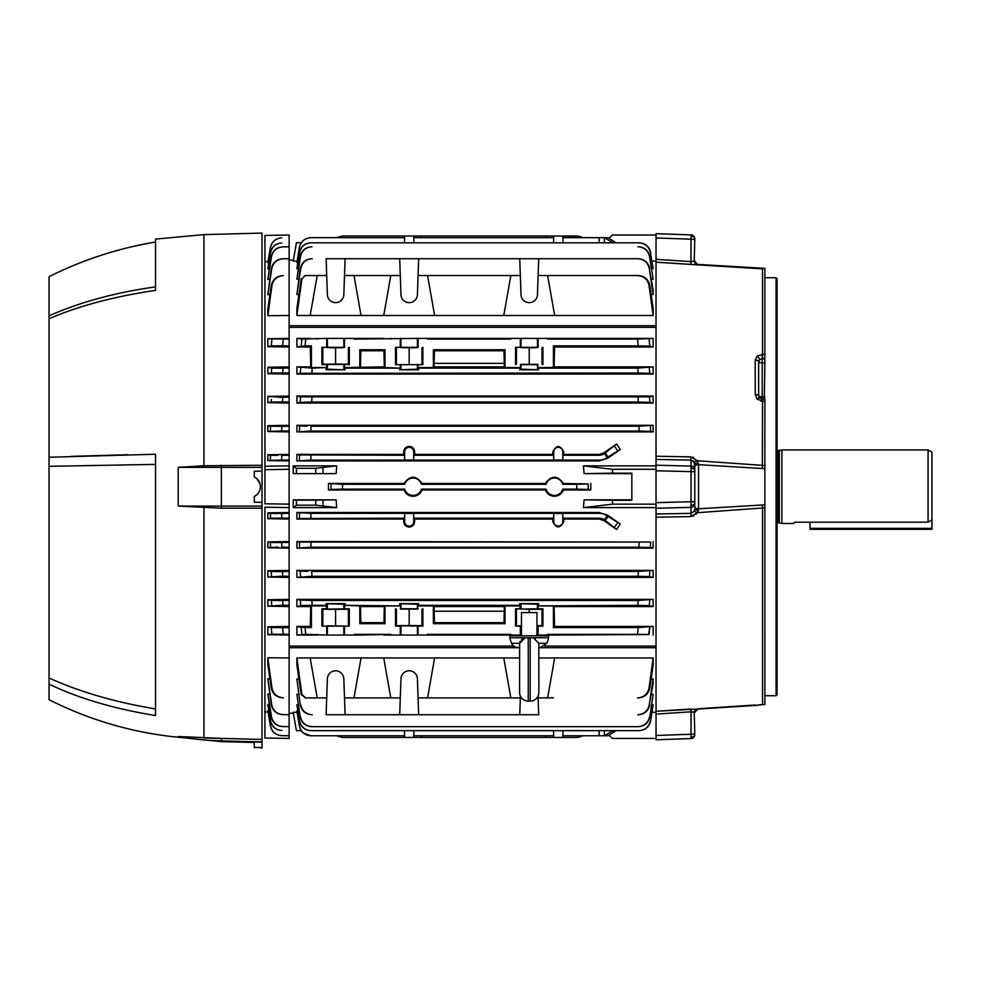 <?xml version="1.0" encoding="UTF-8"?>
<svg xmlns="http://www.w3.org/2000/svg" width="981" height="981" viewBox="0 0 981 981"><rect width="100%" height="100%" fill="white"/><g stroke="black" fill="none" stroke-linecap="round" stroke-linejoin="round"><path stroke-width="1.47" d="M779.355 450.61L779.355 522.836L777.835 522.836L777.835 450.61L781.894 449.936L781.894 523.511L793.776 523.511L794.536 522.211L793.776 523.511M794.536 522.211L928.075 522.211L928.075 449.936L931.95 452.167L931.95 519.893L928.075 522.211M809.975 522.211L809.975 529.323L931.95 529.323L931.95 519.893M694.769 734.683L694.769 733.261L694.769 734.683A3.875 3.875 0 0 1 691.029 738.558L691.029 711.814L656.044 714.094L691.029 711.814L694.769 712.476L694.769 711.323M764.322 398.899L764.861 362.884L762.212 362.884L762.212 398.826L764.861 398.924L764.861 401.29L762.531 401.204L762.531 398.838L762.335 468.55L698.57 464.651L698.57 508.796A3.875 2.097 0 0 1 694.769 506.699L694.769 503.596A3.875 3.74 -0 0 1 691.029 507.336L691.029 501.732L694.769 501.732L694.769 506.699M656.044 514.228L656.044 502.664L691.029 501.732L691.029 466.11A3.875 3.74 0 0 1 694.769 469.85L694.769 501.732M656.044 502.664L656.044 470.782L694.769 471.714L694.769 466.748L694.769 471.714M762.188 398.826L759.601 397.685L762.188 398.826L762.531 401.204L757.111 398.875L755.223 394.509L755.223 359.892A3.875 2.244 2.1 0 1 758.656 361.535A3.875 1.937 -0 0 0 762.212 362.884L762.212 359.021A3.875 1.937 -3 0 0 759.601 359.696L758.656 361.535L758.656 395.539L759.601 397.685A3.875 3.863 -88 0 0 762.212 398.826M764.861 362.884L764.861 358.715L762.212 359.021M694.769 239.156L694.769 240.198L694.769 239.156A3.875 3.078 180 0 0 691.065 236.09L691.029 234.888A3.875 3.875 0 0 1 694.769 238.763M762.335 268.831L690.906 264.453L691.065 236.09M652.144 261.154L656.044 261.154L656.044 237.966L691.029 239.192A3.875 1.006 0 0 1 694.769 240.198L694.217 261.081L694.769 240.198M776.081 695.737L776.081 277.709L777.05 278.678L777.05 694.769L776.081 695.737L764.861 695.737M757.124 398.887L758.203 399.807M760.864 400.996L762.262 401.192M758.558 387.237L758.558 371.002M755.223 359.892L757.111 356.14A3.875 1.827 -129.8 0 1 759.601 359.696L762.188 358.703L762.311 354.448L764.861 354.448L764.861 268.917M656.044 269.787L656.044 270.523M656.044 271.811L656.044 273.724L656.044 271.811M656.044 470.782L656.044 459.439L691.029 460.101L656.044 459.439L656.044 262.185L693.211 264.551M609.397 237.794L612.475 235.023L656.044 235.023L656.044 237.966L656.044 233.674L691.029 234.888M697.295 264.404A3.875 3.36 82 0 1 694.217 261.081L691.029 261.633L656.044 259.352L656.044 262.185L690.906 264.453M697.062 264.367A3.875 3.703 180 0 1 694.769 260.983L697.16 264.257M757.111 356.14L762.311 354.448M755.223 394.509A3.875 1.619 -1.9 0 1 758.656 395.539A3.875 1.937 -0 0 0 762.212 396.9L764.861 396.986M757.111 398.875A3.875 0.981 -44.4 0 1 759.601 397.685M764.861 401.29L764.861 468.611L762.335 468.55M612.475 469.298L612.475 473.173L584.1 473.615L583.45 465.852L612.475 469.298L656.044 469.298L656.044 456.226L690.906 456.876L697.295 460.739L764.861 465.534M698.484 510.292L697.295 512.72L694.217 511.248L694.769 509.176A3.875 1.116 -0 0 0 698.484 510.292L698.57 508.796L764.861 504.835L764.861 704.468L762.544 704.554L762.531 507.986L697.295 512.72L690.906 516.57L691.029 513.357L694.217 511.248L694.732 509.703M764.861 468.611L764.861 504.835M698.484 463.167A3.875 1.116 -0 0 0 694.769 464.283L694.217 462.198L697.295 460.739L698.57 464.651A3.875 2.097 0 0 0 694.769 466.748M697.859 264.404L764.861 268.34L762.531 268.291L762.531 358.715L764.861 358.715L764.861 354.448M690.906 456.876L691.029 460.101L694.217 462.198L694.769 469.85M764.861 507.913L762.531 507.986L762.335 504.896M757.957 705.02A3.875 2.808 -100.7 0 1 757.577 705.131A3.875 2.808 -100.7 0 1 757.111 705.167L764.861 704.468M762.544 704.554L756.645 705.339A3.875 3.679 -111.7 0 1 755.517 705.572L757.111 705.167M755.198 704.996L698.484 708.76M694.769 733.261L694.217 712.365L694.769 733.261A3.875 1.006 180 0 1 691.029 734.254L656.044 735.48L656.044 514.007L691.029 513.357L691.029 507.336L656.044 508.281M692.942 711.863L693.665 712.071M691.029 711.814L690.906 708.993L656.044 711.262L697.295 709.042A3.875 3.36 -82 0 0 694.217 712.365M697.062 709.091A3.875 3.703 180 0 0 694.769 712.476L697.859 709.055L694.769 712.476M696.118 514.277L698.472 510.427M693.04 460.776L693.677 461.389M692.831 516.276L693.8 515.92M693.751 457.502L692.831 457.171M691.029 738.558L656.044 739.784L656.044 735.48L656.044 738.423L612.475 738.423L609.397 735.652M421.462 735.775L421.425 737.454L404.65 737.454L404.417 730.637L404.589 735.775L310.867 735.775C304.723 735.333 300.909 732.133 299.413 726.161L299.524 726.161C301.008 732.12 304.821 735.333 310.965 735.775M588.208 483.964L563.376 483.461L562.763 484.307A8.719 8.719 0 0 0 546.025 484.307L545.411 483.461L422.038 483.461L421.425 484.307A8.719 8.719 0 0 0 404.687 484.307L404.074 483.461L328.476 483.461L328.476 489.985L328.476 483.461L342.504 484.307L342.504 489.139L404.687 489.139A8.719 8.719 0 0 0 421.425 489.139L546.025 489.139A8.719 8.719 0 0 0 562.763 489.139L576.767 489.139L576.767 484.307L588.208 483.964L588.208 489.482L576.767 489.139M590.783 483.461L590.783 489.985L563.376 489.985C561.696 493.97 558.704 496.067 554.4 496.288C550.083 496.067 547.091 493.97 545.411 489.985L422.038 489.985C420.359 493.97 417.366 496.067 413.05 496.288C408.734 496.067 405.742 493.97 404.074 489.985L328.476 489.985L331.063 489.482L331.063 483.964M563.376 489.985L562.763 489.139M422.038 489.985L421.425 489.139M409.175 447.348A4.525 4.525 0 0 0 404.65 451.873L404.65 459.991L413.712 459.991L413.712 451.873A4.525 4.525 0 0 0 409.175 447.348M403.718 454.399L296.887 454.399L299.524 454.926L299.413 460.432L299.524 454.926L404.589 455.258L403.718 454.399L403.706 451.873C404 448.55 405.827 446.711 409.175 446.367C412.535 446.711 414.35 448.55 414.644 451.873L414.632 454.399L413.774 455.258L553.676 455.258L552.806 454.399L552.793 451.873C556.435 444.785 560.09 444.785 563.732 451.873L563.719 454.399L562.861 455.258L599.133 455.258A9.209 9.209 0 0 0 604.419 453.59L616.583 443.952L620.262 449.506L608.061 456.95L605.289 452.989M359.806 367.544L359.806 349.739L360.849 350.781L383.927 350.781L384.319 366.882L344.503 367.544L345.091 369.8L327.384 369.175L327.384 364.331L343.828 364.331L321.915 364.662L321.915 347.323L343.828 347.654L344.503 347.323L344.503 338.396L353.994 338.396L353.994 339.095L361.045 338.396L353.994 338.396M326.71 347.323L326.71 338.396L344.503 338.396M529.225 347.789L538.115 347.323L538.115 338.396L520.335 338.396L520.335 347.323L529.225 347.789M395.49 364.662L422.872 364.662L395.49 364.662L395.49 347.323L417.403 347.654L418.078 347.323L418.078 338.396L427.569 338.396L427.569 339.095L434.62 338.396L520.335 338.396M353.994 339.095L418.078 338.396M409.175 526.11A4.525 4.525 0 0 0 413.712 521.573L413.712 513.468L404.65 513.468L404.65 521.573A4.525 4.525 0 0 0 409.175 526.11M414.632 519.059L413.774 518.189L553.676 518.189L552.806 519.059L414.632 519.059L414.644 521.573C414.35 524.896 412.535 526.736 409.175 527.079C405.827 526.736 404 524.896 403.706 521.573L403.718 519.059L296.887 519.059L299.524 518.52L299.413 513.014L299.524 518.52L404.589 518.189L404.65 513.468M308.843 237.856L310.965 237.672C304.833 238.113 301.02 241.326 299.524 247.298L299.413 247.286C300.909 241.326 304.723 238.125 310.867 237.672L404.589 237.672L404.417 242.81L404.65 235.992L546.025 235.992L545.976 237.672M421.462 237.672L421.425 235.992M413.945 242.81L413.712 235.992M537.453 625.792L536.963 635.05L538.115 635.05L538.115 626.136L537.404 625.78M656.044 712.292L652.144 712.292M271.247 627.546L267.838 626.785L289.137 626.43L289.137 634.364L283.301 634.253L282.626 627.693L283.301 634.253L271.933 634.229L271.247 627.546L282.626 627.693L271.247 627.546L271.933 634.229L267.838 634.682L289.137 635.05L289.137 647.73L519.599 647.73M538.851 647.73L656.044 647.73L656.044 646.087L544.676 646.087M289.137 646.087L513.762 646.087M649.729 373.32L649.275 367.789L649.729 373.32L638.177 372.976L637.773 368.133L638.177 372.976L300.296 373.32L300.75 367.789L300.296 373.32L296.887 374.068L653.138 374.068L649.729 373.32M642.297 345.888L648.49 346.072M649.814 346.219L649.066 338.911L649.814 346.219L638.214 345.864L637.515 339.095L653.138 338.396L554.67 338.396L547.619 339.095L637.515 339.095L638.214 345.864L553.431 345.864L554.572 347.016L653.138 347.016L649.814 346.219M535.577 347.74L522.873 347.74M310.168 338.396L296.887 338.396L301.903 339.034L301.204 345.986L301.903 339.034L326.71 338.396M341.964 347.74L329.248 347.74M415.539 347.74L402.823 347.74M538.704 368.133L637.773 368.133L653.138 366.882L554.093 366.882L553.431 367.544L538.115 367.544L538.704 369.8L520.997 369.175L520.997 364.331L537.453 364.331L520.997 364.331L520.335 367.544L505.019 367.544L504.357 366.882L434.043 366.882L433.381 367.544L433.381 349.739L434.424 350.781L503.976 350.781L505.019 349.739L505.019 367.544M648.6 634.499L649.814 627.239L649.066 634.535L637.515 634.364L638.214 627.582L653.138 626.43L554.572 626.43L554.093 606.565L553.431 605.902L538.115 605.902L538.115 608.784L542.922 608.784L542.922 626.136L538.115 626.136M520.335 605.902L505.019 605.902L505.019 623.708L503.976 622.665L434.424 622.665L434.043 606.565L433.381 605.902L418.078 605.902L418.666 605.314L519.746 605.314L520.335 608.784L515.528 608.784L529.225 609.36L529.225 612.573M519.746 605.314L519.746 603.646L537.453 604.271L537.453 609.115L520.997 609.115L538.115 608.784M649.275 605.657L649.729 600.127L649.275 605.657L637.773 605.314L638.177 600.47L653.138 599.379L653.138 606.565L649.275 605.657M653.138 599.379L296.887 599.379L300.296 600.127L300.75 605.657L300.296 600.127L311.835 600.47L312.24 605.314L326.121 605.314L326.121 603.646L343.828 604.271L343.828 609.115L327.384 609.115L349.297 608.784L349.297 626.136L327.384 625.792L326.71 626.136L326.71 635.05L327.384 635.05L327.384 625.792M296.887 626.43L301.204 627.472L301.903 634.413L301.204 627.472L311.406 627.582L310.254 626.43L296.887 626.43L296.887 635.05L305.741 634.364L326.71 635.05M312.24 605.314L301.241 605.584M302.074 605.522L303.227 605.461M304.674 605.412L306.33 605.375M308.316 605.338L310.168 605.326M417.403 604.271L418.666 603.646L399.696 603.646L417.403 604.271L417.403 609.115L400.959 609.115L417.403 609.115L418.078 605.902M521.046 625.78L520.335 626.136L520.335 635.05L520.997 635.05L520.997 625.792M270.597 720.851L267.838 704.493L270.597 720.851C272.044 726.762 275.796 729.987 281.854 730.514L281.657 730.514C275.6 729.974 271.835 726.749 270.388 720.851M280.615 600.617L278.678 600.63M282.651 600.58L283.043 605.216L267.838 606.197L267.838 599.722L271.32 600.433L271.737 605.363L271.32 600.433L289.137 600.47L289.137 626.43M267.838 570.758L289.137 570.402L289.137 571.433L282.479 571.543L282.773 576.166L267.838 577.036L267.838 570.758L271.197 571.408L271.504 576.313L271.197 571.408L282.479 571.543L273.674 571.555M270.413 513.333L281.657 513.468L281.755 518.066L270.523 518.201L270.413 513.333L270.523 518.201L267.838 518.691L267.838 512.867L270.413 513.333L267.838 512.867L267.838 518.691L289.137 519.059L289.137 541.549L267.838 541.904L267.838 547.766L267.838 541.904L270.388 542.37L270.597 547.251L270.388 542.37L281.657 542.518L272.89 542.518M278.138 547.067L267.838 547.766L289.137 548.134L289.137 541.549M277.746 513.517L274.312 513.504M267.838 512.867L289.137 512.511L289.137 519.059M289.137 518.189L281.755 518.066L281.657 513.468L289.137 513.345M289.137 547.226L281.854 547.104L281.657 542.518L289.137 542.395M289.137 571.433L289.137 600.47M282.589 573.272L282.773 576.166L289.137 576.276M267.838 577.036L289.137 577.404M267.838 599.722L289.137 599.379M283.043 605.216L289.137 605.314M267.838 606.197L289.137 606.565M289.137 635.05L289.137 634.364M267.838 634.682L267.838 626.785M282.626 627.693L289.137 627.582M271.933 687.816C273.27 693.91 277.059 697.246 283.301 697.81L282.626 697.798C276.409 697.233 272.62 693.91 271.247 687.828L271.933 687.816L267.838 657.773L289.137 657.944L289.137 735.775L281.657 735.64C275.624 735.112 271.872 731.912 270.413 726.026L270.523 726.026C271.982 731.912 275.722 735.125 281.755 735.64L289.137 735.775L289.137 738.423L264.931 738.006L264.931 507.214L289.137 507.594L289.137 512.511M267.838 657.773L267.838 664.296L271.247 687.828M283.301 697.81L282.626 697.798M282.651 714.622C276.507 714.07 272.73 710.796 271.32 704.787L271.737 704.787C273.11 710.796 276.875 714.082 283.043 714.622L289.137 714.732L283.043 714.622M271.737 704.787L267.838 678.754L271.32 704.787M267.838 678.754L269.922 678.778M282.479 726.565C276.384 726.014 272.62 722.776 271.197 716.841L271.504 716.829C272.914 722.789 276.667 726.026 282.773 726.565L289.137 726.676L282.773 726.565M271.504 716.829L267.838 694.07L271.197 716.841M267.838 694.07L269.628 694.094M267.838 704.493L267.838 706.05L267.838 704.493L269.137 704.505M270.523 726.026L267.838 710.612L268.622 710.624M267.972 711.372L270.413 726.026M267.936 711.948L264.931 711.899M289.137 647.73L289.137 657.944M289.137 548.134L289.137 570.402M289.137 431.898L289.137 431.064L281.657 430.929L267.838 431.542L267.838 425.68L289.137 425.313L289.137 426.22L281.854 426.343L281.657 430.929L281.854 426.343L270.597 426.195L270.388 431.076L270.597 426.195L267.838 425.68L267.838 431.542L289.137 431.898L289.137 454.399L267.838 454.755L267.838 460.58L267.838 454.755L270.523 455.245L270.413 460.114L270.523 455.245L277.954 455.429M280.75 397.305L278.825 397.33M271.197 402.051L267.838 402.688L267.838 396.41L282.773 397.28L282.479 401.903L271.197 402.051L271.357 399.463M283.043 368.231L282.651 372.866L283.043 368.231L271.737 368.096L289.137 368.133L289.137 366.882L267.838 367.25L271.737 368.096L271.32 373.013L289.137 372.976L289.137 368.133M271.247 345.901L282.626 345.753L271.247 345.901L271.933 339.218L271.247 345.901L267.838 346.673L267.838 338.764L289.137 338.396L289.137 366.882M270.413 247.42L267.838 262.834L270.413 247.42C271.884 241.534 275.624 238.334 281.657 237.807L281.755 237.807C275.71 238.334 271.97 241.547 270.523 247.42M270.388 252.595L267.838 268.953L270.388 252.595C271.847 246.685 275.6 243.472 281.657 242.945L281.854 242.932C275.784 243.472 272.031 246.697 270.597 252.595M271.933 285.63L271.247 285.618C272.608 279.536 276.397 276.225 282.626 275.661L283.301 275.649C277.071 276.201 273.282 279.524 271.933 285.63L267.838 315.686L289.137 315.502L289.137 235.023L264.931 235.44L264.931 261.547L267.936 261.498M268.622 262.822L267.972 262.074M269.137 268.941L267.838 268.953L268.107 267.396M282.773 246.881C276.679 247.42 272.914 250.658 271.504 256.617L271.197 256.617C272.632 250.658 276.397 247.42 282.479 246.893L289.137 246.771L282.479 246.893M271.197 256.617L267.838 279.377L271.504 256.617M267.838 279.377L269.628 279.352M283.043 258.825C276.887 259.364 273.11 262.638 271.737 268.671L271.32 268.659C272.73 262.65 276.507 259.376 282.651 258.825L289.137 258.714L282.651 258.825M271.32 268.659L267.838 294.692L271.737 268.671M267.838 294.692L269.922 294.68M271.247 285.618L267.838 309.15L267.838 315.686M282.626 275.661L283.301 275.649M267.838 338.764L289.137 339.095M282.626 345.753L283.301 339.193L282.626 345.753L289.137 345.864M267.838 346.673L289.137 347.016M271.32 373.013L267.838 373.724L289.137 374.068L289.137 372.976M267.838 373.724L267.838 367.25M267.838 396.41L289.137 396.042L289.137 425.313M289.137 402.014L282.479 401.903L282.773 397.28L289.137 397.17M267.838 402.688L289.137 403.044M289.137 431.064L289.137 426.22M289.137 454.399L289.137 465.852L264.931 466.233L264.931 261.547M289.137 460.101L281.657 459.979L281.755 455.38L281.657 459.979L267.838 460.58L289.137 460.935M281.755 455.38L289.137 455.258M289.137 374.068L289.137 396.042M289.137 315.502L289.137 325.717L656.044 325.717L656.044 327.372L289.137 327.372L289.137 338.396M289.137 507.594L289.137 465.852M289.137 504.148L264.931 503.78L264.931 466.233L264.931 469.666L289.137 469.298M649.508 396.839L653.138 396.042L296.887 396.042L300.517 396.839L300.174 402.357L311.676 402.014L311.983 397.17L311.676 402.014L300.174 402.357L300.517 396.839L649.508 396.839L649.851 402.357L638.349 402.014L638.042 397.17M311.063 426.22L310.854 431.064L311.063 426.22L638.962 426.22L653.138 425.313L296.887 425.313L299.61 425.877L299.377 431.395L299.61 425.877L307.065 426.195M300.86 455.061L300.051 455M300.75 513.137L299.941 513.075M650.636 542.052L296.887 541.549L299.377 542.052L299.61 547.57L299.377 542.052L650.636 542.052L650.403 547.57L638.962 547.226L639.171 542.395M300.713 542.186L299.928 542.125M638.962 547.226L311.063 547.226L310.854 542.395L311.063 547.226L296.887 548.134L296.887 541.549M649.851 571.089L649.508 576.607L638.042 576.276L638.349 571.433L653.138 570.402L296.887 570.402L300.174 571.089L300.517 576.607L300.174 571.089L307.666 571.408M311.676 571.433L311.983 576.276L311.676 571.433L638.349 571.433M413.774 237.672L553.676 237.672M553.492 242.81L553.738 235.992L578.79 236.163M563.033 242.81L562.8 235.992L576.767 235.992L582.8 237.672L576.767 235.992M613.076 242.81L604.419 237.672L607.19 237.672L562.861 237.672L562.8 235.992M605.289 237.672L608.061 237.672L616.068 242.81M607.19 237.672L608.061 237.672L607.19 237.672M299.524 247.298L296.887 262.516L299.413 247.286M310.965 237.672L404.589 237.672M297.648 262.516L296.887 262.516M649.275 268.561L653.138 294.484L653.138 290.192L649.275 268.561C647.865 262.467 644.039 259.18 637.773 258.714L638.177 258.714C644.431 259.168 648.282 262.442 649.729 268.549M638.214 275.538C644.529 276.004 648.392 279.327 649.814 285.508L649.066 285.532C647.705 279.352 643.855 276.017 637.515 275.538L638.214 275.538M553.431 275.538L638.055 275.538M649.066 285.532L653.138 315.502L653.138 308.402L649.814 285.508M653.138 315.502L503.78 315.502L510.831 275.538L520.335 275.538L520.997 294.705A8.228 8.228 0 0 0 529.225 302.651A8.228 8.228 0 0 0 537.453 294.705L538.115 275.538L637.515 275.538M547.619 275.538L554.67 315.502M503.78 315.502L310.168 315.502L317.206 275.538L326.71 275.538L326.121 258.714L399.696 258.714L400.959 294.705A8.228 8.228 0 0 0 409.175 302.651A8.228 8.228 0 0 0 417.403 294.705L418.666 258.714L399.696 258.714M418.078 275.538L510.831 275.538M427.569 275.538L434.62 315.502M418.666 258.714L519.746 258.714L520.335 275.538M326.71 275.538L327.384 294.705A8.228 8.228 0 0 0 335.6 302.651A8.228 8.228 0 0 0 343.828 294.705L345.091 258.714M305.066 275.538L301.903 278.862L305.066 275.538L317.206 275.538M301.903 278.862L296.887 315.502L310.168 315.502M301.204 278.862L296.887 308.402L296.887 315.502M305.741 275.538L311.406 275.538M344.503 275.538L353.994 275.538L361.045 315.502M353.994 275.538L400.285 275.538M383.743 315.502L390.781 275.538M538.115 275.538L538.704 258.714L519.746 258.714M653.138 294.484L651.126 294.484M538.704 258.714L637.773 258.714L538.704 258.714M312.24 258.714C305.998 259.168 302.16 262.454 300.75 268.561L300.296 268.549C301.743 262.454 305.582 259.18 311.835 258.714L312.24 258.714M300.75 268.561L296.887 294.484L300.296 268.549M298.886 294.484L296.887 294.484M649.508 256.507L653.138 279.131L649.508 256.507C648.061 250.474 644.247 247.224 638.042 246.771L638.349 246.771C644.542 247.224 648.367 250.462 649.851 256.495M311.983 246.771C305.79 247.224 301.964 250.462 300.517 256.507L300.174 256.495C301.645 250.462 305.471 247.224 311.676 246.771L311.983 246.771M300.517 256.507L296.887 279.131L300.174 256.495M653.138 279.131L651.409 279.131M298.616 279.131L296.887 279.131M650.403 252.473L653.138 268.671L650.403 252.473C648.944 246.476 645.13 243.263 638.962 242.81L639.171 242.81C645.326 243.251 649.152 246.476 650.636 252.46M310.854 242.81L311.063 242.81C304.907 243.251 301.081 246.476 299.61 252.473L299.377 252.46C300.873 246.476 304.686 243.251 310.854 242.81L639.171 242.81M299.61 252.473L296.887 268.671L299.377 252.46M311.063 242.81L638.962 242.81M653.138 268.671L651.887 268.671M298.138 268.671L296.887 268.671M306.881 238.383L305.054 239.229M303.374 240.406L301.952 241.829M546.025 235.992L553.738 235.992M580.74 236.691L582.579 237.549M404.65 235.992L342.504 235.992L336.471 237.672M301.253 242.761L296.421 242.761L293.184 261.154L296.973 261.154M289.137 325.717L289.137 327.372M612.475 504.148L583.45 507.594L584.1 499.832L612.475 500.273L612.475 504.148L656.044 504.148L656.044 517.22L690.906 516.57L660.887 517.134M631.838 499.832L584.1 499.832M612.475 500.273L631.838 500.273L631.838 473.173L612.475 473.173M584.1 473.615L631.838 473.615M583.45 465.852L656.044 465.852L656.044 469.298M583.45 507.594L656.044 507.594L656.044 504.148M315.796 473.308L315.796 468.28L336.667 465.852L336.14 473.615L293.282 473.615L293.184 465.852L296.421 468.28L296.421 473.308M293.184 465.852L336.667 465.852M315.796 468.28L296.421 468.28M336.14 473.615L293.282 473.615M404.589 518.189L403.718 519.059M404.589 513.406L413.712 513.468M413.774 513.406L413.774 518.189M553.738 521.573A4.525 4.525 0 0 0 558.263 526.11A4.525 4.525 0 0 0 562.8 521.573L562.8 513.468L553.738 513.468L553.738 521.573L552.793 521.573L552.806 519.059M616.583 529.507L605.289 520.457L608.061 516.496L620.262 523.94L616.583 529.507L603.916 520.568L599.133 519.059L563.719 519.059L563.732 521.573C560.09 528.661 556.448 528.661 552.793 521.573M553.676 518.189L553.738 513.468M553.676 513.406L562.8 513.468M563.719 519.059L562.861 518.189L599.133 518.189A9.209 9.209 0 0 1 604.419 519.856L605.289 520.457M562.861 513.406L562.861 518.189M620.262 523.94L607.68 515.197L599.133 512.511L296.887 512.511L310.867 513.345L599.133 513.345A14.053 14.053 0 0 1 607.19 515.883L608.061 516.496M607.68 515.197L603.916 520.568M296.887 512.511L296.887 519.059M384.981 623.708L383.927 622.665L360.849 622.665L359.806 623.708L359.806 605.902L345.091 605.314L400.285 605.902L384.981 605.902L384.981 623.708L359.806 623.708M384.981 605.902L384.319 606.565L383.927 622.665M360.849 622.665L360.468 606.565L359.806 605.902M326.121 605.314L326.71 608.784L321.915 608.784L321.915 626.136L349.297 626.136M321.915 608.784L322.823 609.238L322.823 625.67M322.823 609.238L335.6 609.36L335.6 625.547M335.6 609.36L348.39 609.238L348.39 625.67M348.39 609.238L349.297 608.784M344.503 626.136L344.503 635.05L327.384 635.05M326.71 626.136L321.915 626.136M361.045 635.05L353.994 635.05L361.045 635.05L353.994 634.364L390.781 634.364L361.045 635.05M317.206 634.364L317.206 635.05L296.887 635.05M344.503 635.05L353.994 635.05L353.994 634.364M326.71 605.902L311.406 605.902L311.406 627.582M311.406 605.902L310.744 606.565L310.254 626.43M326.71 608.784L327.384 609.115L327.384 604.271M343.828 604.271L345.091 603.646L326.121 603.646M345.091 603.646L345.091 605.314M344.503 605.902L344.503 608.784M384.319 606.565L360.468 606.565M505.019 605.902L504.357 606.565L503.976 622.665M505.019 623.708L433.381 623.708L433.381 605.902M434.424 622.665L433.381 623.708M504.357 606.565L434.043 606.565M418.666 603.646L418.666 605.314M400.285 605.902L400.959 609.115L400.959 604.271M399.696 605.314L399.696 603.646M400.285 608.784L418.078 608.784M421.965 609.238L421.965 625.67L422.872 626.136L400.959 625.792L400.285 626.136L400.285 635.05L400.959 635.05L400.959 625.792M422.872 608.784L422.872 626.136M409.175 609.36L409.175 625.547L421.965 625.67M396.398 609.238L396.398 625.67L409.175 625.547M395.49 608.784L395.49 626.136L396.398 625.67M554.572 626.43L553.431 627.582L553.431 605.902M553.431 627.582L638.214 627.582L637.515 634.364L547.619 634.364L554.67 635.05L649.066 634.535M653.138 626.43L653.138 635.05M538.115 635.05L554.67 635.05M547.619 635.05L547.619 634.364M515.528 608.784L515.528 626.136L521.475 625.62M516.447 609.238L516.447 625.67M529.225 609.36L542.003 609.238L542.003 625.67L542.922 626.136M542.003 609.238L542.922 608.784M536.963 625.62L542.003 625.67M520.335 626.136L515.528 626.136M510.831 635.05L510.831 634.364L503.78 635.05L520.335 635.05M503.78 635.05L434.62 635.05L427.569 634.364L510.831 634.364M418.078 626.136L418.078 635.05L434.62 635.05M427.569 635.05L427.569 634.364M383.743 635.05L390.781 635.05L390.781 634.364M418.078 635.05L400.959 635.05M390.781 635.05L400.285 635.05M400.285 626.136L395.49 626.136M520.335 608.784L520.997 609.115L520.997 604.271M537.453 604.271L538.704 603.646L519.746 603.646M538.115 605.902L637.773 605.314M538.704 603.646L538.704 605.314M653.138 606.565L554.093 606.565M300.75 605.657L296.887 606.565L296.887 599.379M311.835 600.47L638.177 600.47L638.042 602.101M310.744 606.565L296.887 606.565M383.743 338.396L361.045 338.396M390.781 338.396L390.781 339.095M434.043 366.882L434.424 350.781M433.381 349.739L505.019 349.739M503.976 350.781L504.357 366.882M360.468 366.882L360.849 350.781M359.806 349.739L384.981 349.739L384.981 367.544L384.319 366.882M383.927 350.781L384.981 349.739M417.403 369.175L399.696 369.8L418.666 369.8L417.403 369.175L417.403 364.331M311.406 345.864L310.254 347.016L296.887 347.016L305.066 345.864L305.741 339.095L305.066 345.864L311.406 345.864L311.406 367.544L310.744 366.882L296.887 366.882L296.887 374.068M310.254 347.016L310.744 366.882M321.915 347.323L344.503 347.323M321.915 364.662L322.823 364.209L322.823 347.777M322.823 364.209L335.6 364.086L335.6 347.899M335.6 364.086L348.39 364.209L348.39 347.777M348.39 364.209L349.297 364.662L349.297 347.323M349.297 364.662L343.828 364.331L343.828 369.175M344.503 367.544L344.503 364.662M327.384 369.175L326.121 369.8L345.091 369.8M326.71 364.662L326.71 367.544L311.406 367.544M296.887 366.882L312.24 368.133L326.71 367.544M326.121 368.133L326.121 369.8M538.115 338.396L547.619 338.396L547.619 339.095M547.619 338.396L554.67 338.396M653.138 338.396L653.138 347.016M554.093 366.882L554.572 347.016M553.431 367.544L553.431 345.864M653.138 366.882L653.138 374.068M312.24 368.133L311.835 372.976L312.24 368.133M538.704 369.8L519.746 369.8L520.335 367.544M418.666 369.8L418.666 368.133L519.746 368.133M345.091 368.133L399.696 368.133L399.696 369.8M399.696 368.133L384.981 367.544M400.285 364.662L400.285 367.544M395.49 347.323L418.078 347.323M396.398 364.209L396.398 347.777M409.175 364.086L409.175 347.899M421.965 364.209L421.965 347.777M422.872 364.662L422.872 347.323M433.381 367.544L418.078 367.544L418.078 364.662M520.997 369.175L519.746 369.8M538.115 367.544L537.453 364.331L537.453 369.175M520.335 364.662L538.115 364.662M515.528 364.662L515.528 347.323L538.115 347.323M516.447 364.209L516.447 347.777M529.225 364.086L529.225 347.899M542.003 364.209L542.003 347.777M542.922 364.662L542.922 347.323M520.335 347.323L515.528 347.323M503.78 338.396L510.831 339.095L510.831 338.396M427.569 339.095L510.831 339.095M427.569 338.396L434.62 338.396M400.285 347.323L400.285 338.396M317.206 338.396L317.206 339.095M296.887 338.396L296.887 347.016M296.887 454.399L296.887 460.935L310.867 460.101L310.965 455.258L310.867 460.101L599.133 460.101A14.053 14.053 0 0 0 607.19 457.563L603.916 452.879L599.133 454.399L563.719 454.399M296.887 460.935L599.133 460.935L607.68 458.262L620.262 449.506M607.68 458.262L607.19 457.563L608.061 456.95M616.583 443.952L603.916 452.879M562.8 451.873A4.525 4.525 0 0 0 558.263 447.348A4.525 4.525 0 0 0 553.738 451.873L553.738 459.991L562.8 459.991L562.8 451.873L563.732 451.873M553.676 455.258L553.676 460.04L562.8 459.991M562.861 460.04L562.861 455.258M552.806 454.399L414.632 454.399M404.589 455.258L404.589 460.04L413.712 459.991M413.774 460.04L413.774 455.258M650.403 425.877L650.636 431.395L639.171 431.064L638.962 426.22M653.138 425.313L653.138 431.898L650.636 431.395M639.171 431.064L310.854 431.064L296.887 431.898L296.887 425.313M653.138 431.898L296.887 431.898M653.138 396.042L653.138 403.044L649.851 402.357M300.174 402.357L296.887 403.044L296.887 396.042M311.676 402.014L638.349 402.014M653.138 403.044L296.887 403.044M653.138 570.402L653.138 577.404L649.508 576.607M638.042 576.276L311.983 576.276L296.887 577.404L296.887 570.402M653.138 577.404L296.887 577.404M653.138 541.549L653.138 548.134L650.403 547.57M653.138 548.134L296.887 548.134M590.783 489.985L588.208 489.482M404.687 489.139L404.074 489.985M546.025 489.139L545.411 489.985M562.763 484.307L576.767 484.307M545.411 483.461C551.408 475.221 557.392 475.221 563.376 483.461M421.425 484.307L546.025 484.307M404.074 483.461C410.07 475.221 416.054 475.221 422.038 483.461M342.504 489.139L331.063 489.482M342.504 484.307L404.687 484.307M315.796 505.166L315.796 500.138L336.14 499.832L336.667 507.594L315.796 505.166L296.421 505.166L293.184 507.594L293.282 499.832L296.421 500.138L296.421 505.166M293.282 499.832L336.14 499.832M315.796 500.138L296.421 500.138M336.667 507.594L293.184 507.594M563.033 730.637L562.8 737.454L576.767 737.454L582.8 735.775L578.79 737.283M413.774 735.775L553.676 735.775L553.492 730.637L553.738 737.454L576.767 737.454L582.8 735.775M553.676 735.775L553.738 737.454L546.025 737.454L545.976 735.775M421.425 737.454L546.025 737.454M336.471 735.775L342.504 737.454L404.65 737.454M649.851 716.952L653.138 694.315L649.851 716.952C648.38 722.985 644.542 726.222 638.349 726.676L638.042 726.676C644.235 726.222 648.061 722.985 649.508 716.939M300.517 716.939C301.952 722.972 305.778 726.222 311.983 726.676L311.676 726.676C305.483 726.222 301.645 722.985 300.174 716.952L296.887 694.315L300.174 716.952M311.983 726.676L638.042 726.676L311.983 726.676M653.138 694.315L651.409 694.315M298.616 694.315L296.887 694.315M650.636 720.986L653.138 704.775L650.636 720.986C649.152 726.97 645.326 730.195 639.171 730.637L638.962 730.637C645.118 730.195 648.932 726.97 650.403 720.974M299.61 720.974C301.081 726.97 304.895 730.195 311.063 730.637L310.854 730.637C304.699 730.195 300.873 726.982 299.377 720.986L296.887 704.775L299.377 720.986M311.063 730.637L638.962 730.637M653.138 704.775L651.887 704.775M298.138 704.775L296.887 704.775M310.854 730.637L639.171 730.637M616.068 730.637L608.061 735.775L604.419 735.775L613.076 730.637M562.861 735.775L604.419 735.775L604.321 730.637M607.19 735.775L605.289 735.775M413.945 730.637L413.712 737.454M299.413 726.161L296.887 710.943L299.524 726.161M297.648 710.943L296.887 710.943M310.867 735.775L404.589 735.775M344.503 697.908L353.994 697.908L361.045 657.944L310.168 657.944L317.206 697.908L326.71 697.908L327.384 678.742A8.228 8.228 0 0 1 335.6 670.796A8.228 8.228 0 0 1 343.828 678.742L345.091 714.732L326.121 714.732L326.71 697.908M519.599 657.944L361.045 657.944M353.994 697.908L400.285 697.908L400.959 678.742A8.228 8.228 0 0 1 409.175 670.796A8.228 8.228 0 0 1 417.403 678.742L418.666 714.732L519.746 714.732L520.335 697.908L510.831 697.908L503.78 657.944M383.743 657.944L390.781 697.908M649.814 687.939C648.404 694.107 644.542 697.43 638.214 697.908L637.515 697.908C643.843 697.442 647.693 694.107 649.066 687.914L649.814 687.939L653.138 665.044L653.138 657.944L649.066 687.914M519.746 714.732L538.704 714.732L538.115 697.908L547.619 697.908L554.67 657.944L538.851 657.944M547.619 697.908L553.431 697.908M653.138 657.944L554.67 657.944M649.729 704.91C648.282 710.992 644.431 714.266 638.177 714.732L637.773 714.732C644.027 714.278 647.865 710.992 649.275 704.885L653.138 683.267L653.138 678.962L649.275 704.885M653.138 678.962L651.126 678.962M300.75 704.885C302.148 710.992 305.986 714.266 312.24 714.732L311.835 714.732C305.594 714.278 301.743 711.004 300.296 704.91L296.887 678.962L300.296 704.91M298.886 678.962L296.887 678.962M418.666 714.732L399.696 714.732L400.285 697.908M345.091 714.732L399.696 714.732M301.903 694.585L305.741 697.908L301.204 694.585L301.903 694.585L296.887 657.944L296.887 665.044L301.204 694.585M305.741 697.908L317.206 697.908M310.168 657.944L296.887 657.944M305.066 697.908L311.406 697.908M296.973 712.292L293.184 712.292L296.421 730.686L301.253 730.686L301.952 731.618M303.387 733.052L310.793 735.775M418.078 697.908L510.831 697.908M427.569 697.908L434.62 657.944M520.396 696.191L520.335 697.908M538.115 697.908L538.054 696.191M434.117 363.375L504.283 363.375M504.259 611.237L434.154 611.237M155.538 464.369L49.05 466.318L49.05 457.256L155.538 454.24L155.538 715.541C113.992 708.785 78.505 698.313 49.05 684.125L49.05 699.711C89.798 720.25 132.876 732.77 178.284 737.258L221.387 741.624L254.287 742.482M49.05 684.125L49.05 677.994C79.817 691.936 115.304 702.237 155.538 708.932M49.05 466.318L49.05 677.994M256.789 494.829L254.287 496.533L254.287 502.211L262.025 502.346L262.025 506.086L221.387 506.086L221.387 508.183L178.223 506.086L178.223 467.361L203.95 465.742L203.95 234.606L155.538 239.119L155.538 290.388C113.992 296.495 78.505 305.962 49.05 318.788L49.05 457.256M49.05 318.788L49.05 315.857C79.817 302.185 115.304 292.522 155.538 286.869M155.538 242.025C118.309 248.23 82.809 259.769 49.05 276.654L49.05 315.857M262.025 506.086L262.025 739.453L221.387 738.386L221.387 740.888A289.689 289.689 0 0 1 178.223 736.51L221.387 738.386L203.95 737.97L203.95 507.704M262.025 739.453L262.025 741.955L221.387 740.888L221.387 741.624M262.025 741.955L262.025 747.914L260.382 747.914M262.025 747.448L254.287 747.461L254.287 742.016L262.025 742.212M254.287 747.461L254.287 747.73C262.295 747.963 262.295 747.963 254.287 747.73C262.295 747.963 262.295 747.963 254.287 747.73M203.95 465.742L262.025 465.264L262.025 467.361L221.387 467.361L221.387 506.086L178.223 506.086M262.025 508.183L221.387 508.183M262.025 467.361L262.025 502.346M259.45 491.15L259.965 489.703M258.739 480.948L259.965 483.719L256.789 478.618M255.6 477.673L254.287 476.913C258.175 479.022 260.21 482.296 260.382 486.723C260.21 491.15 258.175 494.424 254.287 496.533L254.287 502.211M221.387 465.264L221.387 467.361L178.223 467.361M254.287 476.913L254.287 471.236L260.48 471.125M203.95 234.606L262.025 233.086L262.025 465.264M259.131 491.812L257.856 493.725M128.106 454.718L71.539 456.349M520.261 641.402L519.636 643.291L525.08 637.748L530.194 637.748L528.256 637.748L528.256 701.157L530.194 701.157L530.194 637.748L533.357 637.748L538.814 643.291L538.851 693.408C537.919 698.19 535.037 700.765 530.194 701.157M535.344 638.57L533.357 637.748L548.587 637.748A29.038 29.038 0 0 1 546.871 643.291L538.814 643.291M525.166 637.748L509.862 637.748L509.862 635.811L548.587 635.811L548.587 637.748M528.256 701.157C523.413 700.765 520.519 698.19 519.599 693.408L519.636 643.291L511.579 643.291A6.781 6.781 0 0 0 517.821 647.423L519.599 647.423M525.08 637.748L521.426 639.833M521.475 635.811L521.475 612.573L536.963 612.573L536.963 635.811M509.862 637.748A29.038 29.038 0 0 0 511.579 643.291M546.871 643.291L540.629 647.423L538.851 647.423M533.284 637.748L530.194 637.748M809.975 528.354L931.95 528.354M694.769 734.291A3.875 3.078 180 0 1 691.065 737.356M694.769 502.91A3.875 2.354 180 0 1 691.065 505.264M694.769 470.537A3.875 2.354 180 0 0 691.065 468.182M656.044 465.178L691.029 466.11L691.029 460.101M668.613 456.459L656.044 456.226M691.029 513.357L656.044 514.007M403.706 451.873L404.65 451.873M343.828 338.396L343.828 347.654M537.453 338.396L537.453 347.654M417.403 338.396L417.403 347.654M414.644 521.573L413.712 521.573M305.741 634.364L305.066 627.582L305.741 634.364M310.965 518.189L310.867 513.345L310.965 518.189M599.133 237.672L599.133 242.81M604.419 237.672L604.321 242.81M322.994 467.863L322.994 473.357M403.706 521.573L404.65 521.573M563.732 521.573L562.8 521.573M599.133 518.189L599.133 519.059M617.625 522.787L614.462 527.3M599.133 512.511L599.133 513.345M343.828 635.05L343.828 625.792M417.403 635.05L417.403 625.792M400.959 338.396L400.959 347.654M400.959 369.175L400.959 364.331M520.997 338.396L520.997 347.654M327.384 338.396L327.384 347.654M599.133 460.935L599.133 460.101M614.462 446.147L617.625 450.671M599.133 455.258L599.133 454.399M552.793 451.873L553.738 451.873M414.644 451.873L413.712 451.873M322.994 500.089L322.994 505.595M599.133 735.775L599.133 730.637M779.355 522.836L781.894 523.511M777.835 450.61L777.05 449.838M777.835 522.836L777.05 523.609M781.894 449.936L928.075 449.936M764.861 277.709L776.081 277.709M697.896 264.404L700.091 264.527M756.645 705.339L697.859 709.055M756.694 705.327L754.303 705.67M762.323 704.566L757.602 705.131M293.356 260.186L289.137 260.186M293.356 713.261L289.137 713.261"/></g></svg>
